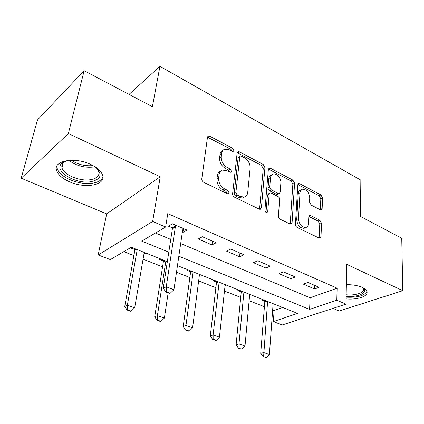 <?xml version="1.0" encoding="UTF-8"?>
<svg xmlns="http://www.w3.org/2000/svg" width="424" height="424" viewBox="0 0 424 424"><rect width="100%" height="100%" fill="white"/><g stroke="black" fill="none" stroke-linecap="round" stroke-linejoin="round"><path stroke-width="0.64" d="M232.204 151.32L233.179 151.453L233.836 150.547L232.559 148.241L209.949 136.3L208.423 136.099L207.463 137.371L201.792 178.827C201.734 180.338 202.381 181.499 203.737 182.309L227.312 193.704L225.997 191.41L223.019 189.968L224.709 188.961C220.522 186.438 218.498 182.797 218.625 178.048L219.054 174.566C219.399 172.239 220.507 170.755 222.377 170.109L226.861 170.671L229.797 172.155L228.488 170.019L225.568 168.54L227.238 167.485C223.135 164.931 221.137 161.348 221.259 156.748L221.673 153.377C221.991 151.209 223.019 149.815 224.757 149.19L229.32 149.804L232.204 151.32L230.9 149.328L207.5 137.18M227.312 193.704L228.255 193.816L229.018 192.793L227.693 190.413L224.709 188.961M229.797 172.155L230.762 172.277L231.467 171.312L230.163 168.975L227.238 167.485M346.074 298.883C357.262 300.012 368.536 296.259 366.961 291.622C366.495 290.053 364.905 288.638 362.191 287.382C357.845 285.511 352.572 284.605 346.371 284.668M90.476 164.327C74.486 156.626 53.048 160.738 56.572 170.39C58.03 174.789 62.328 178.578 69.467 181.769C85.113 188.913 105.862 185.209 102.661 175.377C101.378 171.248 97.319 167.565 90.476 164.327M320.284 209.795L321.27 209.944L322.139 208.576L322.574 197.923L320.91 194.913L299.773 183.746L298.681 183.581L297.812 184.901L295.422 224.291C295.459 225.716 296.047 226.776 297.187 227.471L319.092 238.055L320.041 238.187L320.995 236.709L321.54 223.305L319.844 220.236L310.718 215.657L309.706 215.514L308.783 216.934L308.444 223.596C308.28 225.716 307.421 227.015 305.868 227.502C301.581 227.317 299.116 224.381 298.48 218.689L300.001 192.803C300.16 190.874 300.945 189.682 302.344 189.226C306.584 189.38 309.054 192.258 309.748 197.865L309.536 202.084L311.237 205.158L320.284 209.795M180.672 243.567L310.124 297.759L337.128 288.198L336.794 300.213L345.963 304.135L282.22 324.969L273.337 321.593L297.6 313.416L177.455 265.625M84.138 70.697L68.338 133.571L21.2 178.202L37.487 119.981L84.138 70.697L152.407 106.71L159.933 66.335L360.84 180.126L360.437 216.447L401.74 238.235L402.8 290.673L346.795 264.369L345.963 304.135M21.2 178.202L106.668 213.887L160.246 176.744L68.338 133.571M160.246 176.744L152.645 221.466L165.636 227.015L141.706 241.113L168.8 252.132M337.128 288.198L167.766 213.632L165.636 227.015M264.942 167.607L263.172 164.411L239.438 151.877L238.071 151.686L237.138 152.979L232.601 193.784C232.569 195.268 233.2 196.397 234.483 197.171L259.175 209.101L260.373 209.255L261.417 207.781L264.942 167.607L263.246 168.609L261.481 165.424L237.18 152.73M270.491 168.28L292.867 180.099L294.585 183.2L292.088 222.669L291.087 224.148L290.021 224.01L280.206 219.266C279.024 218.551 278.425 217.47 278.409 216.028L279.628 199.598C279.612 198.194 279.019 197.128 277.853 196.397L271.302 193.095L270.12 192.931L269.15 194.33L267.724 211.56L266.998 212.594C265.758 212.562 265.058 211.762 264.905 210.193L268.365 169.409L269.267 168.1L270.491 168.28L268.789 169.271L291.145 181.037L292.867 180.099M332.983 308.381L339.279 311.009L402.8 290.673M155.454 233.014L170.761 239.417M182.341 232.161L182.898 232.4L187.011 230.1L172.43 223.787L168.376 226.167L172.42 227.9M198.209 238.977L211.979 244.892L216.198 242.74L202.381 236.756L198.209 238.977M226.511 251.13L239.587 256.748L243.901 254.739L230.783 249.058L226.511 251.13M253.393 262.679L265.827 268.016L270.221 266.134L257.755 260.739L253.393 262.679M278.966 273.655L290.8 278.738L295.263 276.983L283.396 271.842L278.966 273.655M303.319 284.117L314.597 288.961L319.113 287.313L307.808 282.416L303.319 284.117M123.819 251.649L133.894 255.598M143.068 259.186L162.567 266.823M176.479 272.272L189.862 277.508M198.639 280.942L215.874 287.695M224.466 291.055L240.705 297.415M249.116 300.706L264.417 306.7M272.659 309.923L274.137 310.506L282.675 307.48M132.002 247.547L131.032 248.114L134.837 249.625M144.081 253.292L144.971 253.647L145.951 253.096M160.696 258.958L159.7 259.493L163.362 260.946M188.018 269.828L186.989 270.327L190.53 271.731M199.37 275.24L200.669 274.863M214.056 280.185L213.007 280.651L216.426 282.008M225.08 285.437L226.13 284.986M238.908 290.069L237.838 290.509L241.139 291.823M249.635 294.971L250.436 294.659M262.647 299.514L261.56 299.927L264.756 301.194M273.083 304.109L273.671 303.897M159.933 66.335L129.06 94.398M274.137 310.506L273.337 321.593M167.342 261.603L131.276 247.256L110.346 259.589L98.193 254.967L152.645 221.466M106.668 213.887L98.193 254.967M178.827 256.213L309.584 309.382L336.794 300.213M310.124 297.759L309.584 309.382M144.971 253.647L145.119 252.768M199.635 275.346L199.741 274.492M182.898 232.4L183.454 228.557M211.979 244.892L212.44 241.113M239.587 256.748L239.958 253.033M265.827 268.016L266.124 264.359M290.8 278.738L291.023 275.144M314.597 288.961L314.751 285.421M222.987 150.329C221.317 150.981 220.332 152.359 220.024 154.469L221.673 153.377M225.568 168.54C221.466 165.991 219.478 162.424 219.6 157.829L220.024 154.469M220.57 171.206C218.779 171.89 217.719 173.358 217.385 175.61L219.054 174.566M223.019 189.968C218.837 187.456 216.818 183.825 216.95 179.087L217.385 175.61M259.562 209.244L263.246 168.609M241.367 156.133L240.419 156L239.761 156.917L235.877 192.676L237.186 195.029L240.265 196.529L244.362 197.038C246.302 196.397 247.42 194.855 247.722 192.417L250.133 168.127C250.176 163.659 248.241 160.182 244.341 157.691L241.367 156.133M240.048 156.239L238.092 157.972L239.761 156.917M244.335 197.054L242.645 198.003L238.548 197.499L235.479 196.01L234.17 193.657L238.092 157.972M290.207 224.084L292.857 184.133L291.145 181.037M269.664 193.18L268.392 193.874L267.417 195.273L265.986 212.376M280.858 182.977C281.366 178.483 276.374 172.817 272.971 174.057C271.546 174.54 270.729 175.727 270.528 177.614L269.77 186.772C269.781 188.177 270.374 189.247 271.556 189.984L278.086 193.302L279.241 193.461L280.185 192.083L280.858 182.977M271.768 174.746L271.265 175.038C269.839 175.52 269.023 176.702 268.821 178.584L270.528 177.614M277.943 194.16L276.358 194.234L269.828 190.933C268.652 190.196 268.058 189.125 268.053 187.726L268.821 178.584M268.789 169.271L268.413 169.112M301.332 189.756L300.605 190.132C299.206 190.593 298.422 191.786 298.257 193.704L300.001 192.803M305.052 227.884L304.088 228.329C299.8 228.149 297.341 225.218 296.71 219.542L298.257 193.704M319.102 238.06L319.76 224.121L318.064 221.063L308.852 216.463M320.327 209.816L320.825 198.792L319.166 195.787L297.855 184.583M134.726 248.628L134.816 250.446L124.762 306.435L127.338 305.216L134.694 307.771L144.234 252.413M127.062 310.029L130.746 311.29L131.18 311.089L127.497 309.827L127.062 310.029L124.762 306.435M137.228 249.625L127.338 305.216L127.497 309.827M134.694 307.771L131.18 311.089M166.367 291.807L165.864 292.041L169.711 293.466L170.215 293.233L166.367 291.807L166.256 286.794L163.245 288.219L172.409 228.706L171.927 224.084M183.327 228.504L182.633 230.158L173.941 289.677L166.256 286.794L175.34 227.01L175.192 224.98M170.215 293.233L173.941 289.677M163.245 288.219L165.864 292.041M163.245 259.976L163.362 261.756L154.723 316.781L157.394 315.647L164.38 318.069L168.153 292.889M157.06 320.311L160.553 321.509L161.003 321.323L157.505 320.125L157.06 320.311L154.723 316.781M165.869 261.02L157.394 315.647L157.505 320.125M164.38 318.069L161.003 321.323M190.403 270.777L190.535 272.526L183.2 326.613L185.945 325.553L192.586 327.858L199.481 274.386M185.558 330.084L188.881 331.224L189.343 331.049L186.019 329.909L185.558 330.084L183.2 326.613M193.132 271.864L185.945 325.553L186.019 329.909M192.586 327.858L189.343 331.049M216.288 281.075L216.447 282.787L210.288 335.962L213.108 334.981L219.431 337.175L225.171 284.605M212.673 339.38L215.837 340.461L216.309 340.302L213.145 339.216L212.673 339.38L210.288 335.962M219.118 282.199L213.108 334.981L213.145 339.216M219.431 337.175L216.309 340.302M241.002 290.901L241.171 292.587L236.099 344.876L238.977 343.959L245.003 346.048L249.688 294.362M238.5 348.231L241.998 349.116L238.5 348.231L236.099 344.876M243.906 292.062L238.977 343.959L238.982 348.083M245.003 346.048L241.998 349.116M95.04 166.775L95.082 166.807C102.926 174.222 101.543 179.182 90.937 181.695C75.509 184.578 52.804 170.692 61.931 163.219C63.505 161.82 65.8 160.866 68.82 160.346M66.351 160.908L63.616 162.572C62.026 164.046 61.485 165.784 61.999 167.782C63.52 174.847 79.85 181.541 90.434 179.707C96.778 178.594 99.576 175.944 98.829 171.768L96.953 168.402M57.049 165.821L57.229 168.418C59.159 177.19 79.383 185.436 92.485 183.2C98.183 182.309 101.654 180.221 102.9 176.935M362.615 287.583C369.315 292.189 358.328 297.685 346.127 296.27M346.159 294.77C355.259 295.814 364.629 292.74 363.336 288.945L362.499 287.525M346.111 297.166C357.538 297.712 364.46 295.782 366.882 291.373M264.608 300.293L264.793 301.946L260.712 353.372L263.643 352.519L269.394 354.512L273.114 303.679M263.129 356.674L266.495 357.527L263.129 356.674L260.712 353.372M267.586 301.48L263.617 356.536M269.394 354.512L266.495 357.527M230.9 149.328L232.559 148.241M225.997 191.41L227.693 190.413M228.488 170.019L230.163 168.975M219.6 157.829L221.259 156.748M216.95 179.087L218.625 178.048M208.322 137.445L209.949 136.3M259.679 208.698L261.417 207.781M237.779 152.947L239.438 151.877M261.481 165.424L263.172 164.411M234.17 193.657L235.877 192.676M235.479 196.01L237.186 195.029M238.548 197.499L240.265 196.529M292.857 184.133L294.585 183.2M290.313 223.522L292.088 222.669M267.417 195.273L269.15 194.33M266.06 212.419L267.724 211.56M268.053 187.726L269.77 186.772M269.828 190.933L271.556 189.984M276.358 194.234L278.086 193.302M296.71 219.542L298.48 218.689M308.948 216.505L310.718 215.657M318.064 221.063L319.844 220.236M319.76 224.121L321.54 223.305M319.192 237.498L320.995 236.709M298.046 184.673L299.773 183.746M319.166 195.787L320.91 194.913M320.825 198.792L322.574 197.923M320.38 209.419L322.139 208.576M134.816 250.446L136.639 249.392M134.843 249.662L135.85 249.079M175.345 226.172L172.414 227.874M175.34 227.01L172.409 228.706M163.362 261.756L165.238 260.771M163.367 260.988L164.411 260.437M190.535 272.526L192.47 271.599M190.535 271.768L191.606 271.254M216.447 282.787L218.424 281.923M216.431 282.045L217.523 281.568M241.171 292.587L243.185 291.77M241.145 291.855L242.263 291.405M94.944 166.717L93.28 167.045C84.138 167.931 76.023 165.694 68.932 160.336M71.211 160.23C77.926 164.57 85.187 166.351 92.994 165.577M264.793 301.946L266.844 301.183M264.762 301.231L265.896 300.807M207.802 136.539L208.423 136.099M237.53 152.036L238.071 151.686M242.645 198.003L244.362 197.038M277.508 194.393L279.241 193.461M268.811 168.37L269.267 168.1M304.088 228.329L305.868 227.502M309.35 215.684L309.706 215.514M298.295 183.788L298.681 183.581M63.616 162.572L61.931 163.219M63.197 162.98L61.999 167.782"/></g></svg>
